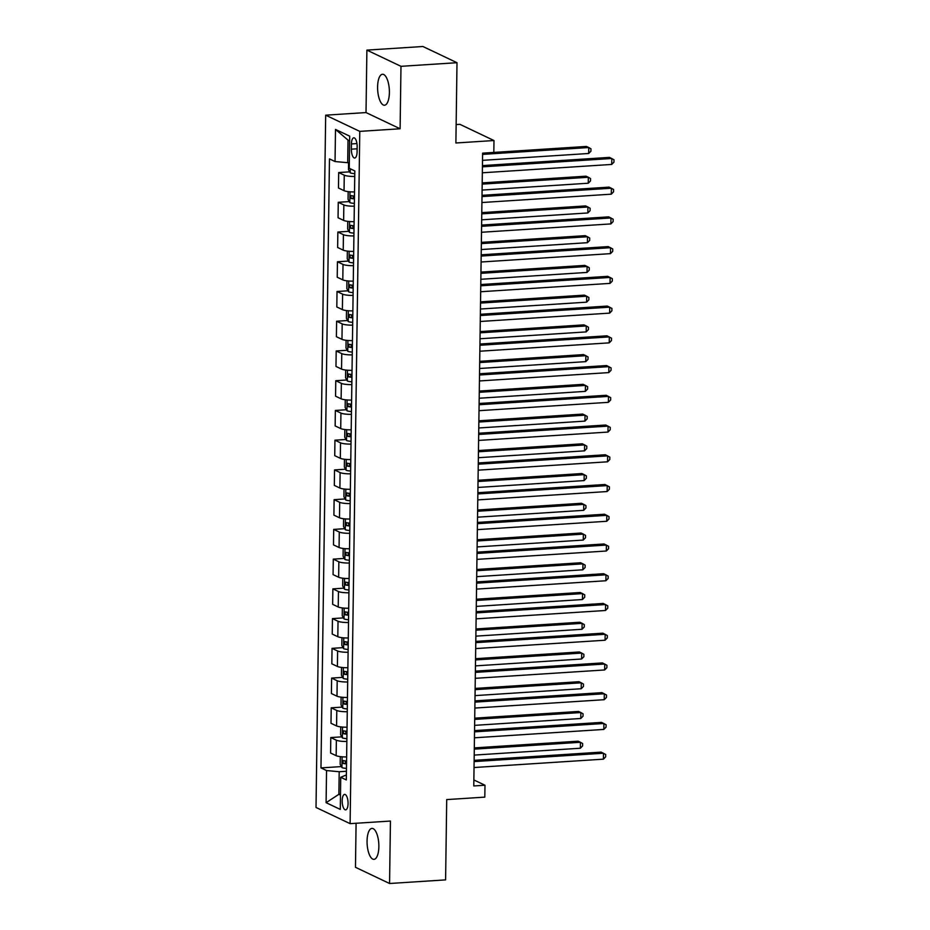 <?xml version="1.0" encoding="UTF-8"?>
<svg xmlns="http://www.w3.org/2000/svg" width="930" height="930" viewBox="0 0 930 930"><rect width="100%" height="100%" fill="white"/><g stroke="black" fill="none" stroke-linecap="round" stroke-linejoin="round"><path stroke-width="1.4" d="M378.859 846.684A15.508 5.824 -93.7 0 0 371.965 828.398A15.508 5.824 -93.7 0 0 367.059 841.08A15.508 5.824 -93.7 0 0 373.965 859.355A15.508 5.824 -93.7 0 0 378.859 846.684M389.391 92.547A15.508 5.824 -93.7 0 0 382.497 74.261A15.508 5.824 -93.7 0 0 377.592 86.943A15.508 5.824 -93.7 0 0 384.497 105.218A15.508 5.824 -93.7 0 0 389.391 92.547M348.064 803.532A7.754 2.918 -93.7 0 0 344.623 794.394A7.754 2.918 -93.7 0 0 342.17 800.73A7.754 2.918 -93.7 0 0 345.623 809.867A7.754 2.918 -93.7 0 0 348.064 803.532M356.085 823.271L355.469 867.295L389.565 883.5L445.598 879.885L446.714 799.591L484.809 797.126L484.983 785.234L473.858 779.945M325.674 115.181L316.014 807.461L350.11 823.655L359.771 131.374L325.674 115.181L366.013 112.565L400.109 128.77L400.981 66.321L366.885 50.115L366.013 112.565M366.885 50.115L422.906 46.5L457.002 62.705L455.886 142.988L493.981 140.535L459.885 124.329L456.142 124.574M400.981 66.321L457.002 62.705M482.507 160.344L588.678 153.485L588.76 147.533L586.446 146.44L482.612 153.148L473.777 785.955L484.983 785.234M351.435 143.941L351.366 149.172A7.51 2.825 -93.7 0 0 354.702 158.03A7.51 2.825 -93.7 0 0 357.074 151.892L357.143 146.649A7.51 2.825 -93.7 0 0 353.807 137.803A7.51 2.825 -93.7 0 0 351.435 143.941L356.946 143.58M349.622 140.872L348.018 140.105L347.692 162.704L335.044 161.541L329.476 158.891L320.966 767.901L341.403 766.587M335.044 161.541L335.498 129.421L349.692 136.164L349.238 168.284L354.818 170.934L346.309 779.945L340.729 777.294L340.287 809.414L326.093 802.671L326.546 770.552L320.966 767.901M482.612 153.148L493.818 152.427L493.981 140.535M400.109 128.77L359.771 131.374M389.565 883.5L390.437 821.051L350.11 823.655M340.729 777.294L346.379 774.946M340.496 794.22L338.88 794.325L340.485 795.092M349.32 162.599L347.692 162.704M346.437 771.261L339.194 771.726L338.88 794.325L326.093 802.671M354.737 176.456A9.695 1.837 -179.2 0 1 344.263 175.2L338.683 172.55L349.715 171.841M346.634 756.927A9.695 1.837 -179.2 0 1 336.149 755.672L330.58 753.021L330.789 737.56L341.822 736.851M347.041 727.19A9.695 1.837 -179.2 0 1 336.567 725.935L330.999 723.284L331.208 707.823L342.24 707.114M347.46 697.454A9.695 1.837 -179.2 0 1 336.986 696.198L331.406 693.548L331.626 678.086L342.659 677.377M347.878 667.717A9.695 1.837 -179.2 0 1 337.404 666.461L331.824 663.811L332.045 648.35L343.065 647.64M348.297 637.98A9.695 1.837 -179.2 0 1 337.811 636.725L332.243 634.074L332.452 618.613L343.484 617.892M348.704 608.243A9.695 1.837 -179.2 0 1 338.229 606.988L332.649 604.337L332.87 588.876L343.902 588.155M349.122 578.507A9.695 1.837 -179.2 0 1 338.648 577.251L333.068 574.601L333.289 559.139L344.309 558.419M349.541 548.77A9.695 1.837 -179.2 0 1 339.066 547.514L333.486 544.864L333.696 529.403L344.728 528.682M349.947 519.033A9.695 1.837 -179.2 0 1 339.473 517.778L333.905 515.127L334.114 499.666L345.146 498.945M350.366 489.296A9.695 1.837 -179.2 0 1 339.892 488.041L334.312 485.39L334.533 469.929L345.565 469.208M350.784 459.56A9.695 1.837 -179.2 0 1 340.31 458.304L334.73 455.654L334.951 440.192L345.972 439.472M351.203 429.823A9.695 1.837 -179.2 0 1 340.717 428.567L335.149 425.917L335.358 410.456L346.39 409.735M351.61 400.086A9.695 1.837 -179.2 0 1 341.136 398.831L335.567 396.18L335.776 380.707L346.809 379.998M352.028 370.349A9.695 1.837 -179.2 0 1 341.554 369.094L335.974 366.443L336.195 350.97L347.216 350.261M352.447 340.613A9.695 1.837 -179.2 0 1 341.973 339.345L336.393 336.707L336.614 321.234L347.634 320.525M352.865 310.876A9.695 1.837 -179.2 0 1 342.38 309.609L336.811 306.97L337.02 291.497L348.053 290.788M353.272 281.139A9.695 1.837 -179.2 0 1 342.798 279.872L337.218 277.233L337.439 261.76L348.471 261.051M353.691 251.402A9.695 1.837 -179.2 0 1 343.217 250.135L337.637 247.485L337.857 232.023L348.878 231.314M354.109 221.666A9.695 1.837 -179.2 0 1 343.623 220.398L338.055 217.748L338.264 202.287L349.296 201.578M354.516 191.929A9.695 1.837 -179.2 0 1 344.042 190.662L338.474 188.011L338.683 172.55M354.318 206.193A9.695 1.837 -179.2 0 1 343.844 204.937L338.264 202.287M353.912 235.929A9.695 1.837 -179.2 0 1 343.426 234.674L337.857 232.023M353.493 265.678A9.695 1.837 -179.2 0 1 343.019 264.411L337.439 261.76M353.075 295.415A9.695 1.837 -179.2 0 1 342.6 294.147L337.02 291.497M352.656 325.151A9.695 1.837 -179.2 0 1 342.182 323.884L336.614 321.234M352.249 354.888A9.695 1.837 -179.2 0 1 341.763 353.621L336.195 350.97M351.831 384.625A9.695 1.837 -179.2 0 1 341.356 383.358L335.776 380.707M351.412 414.362A9.695 1.837 -179.2 0 1 340.938 413.094L335.358 410.456M350.994 444.098A9.695 1.837 -179.2 0 1 340.52 442.831L334.951 440.192M350.587 473.835A9.695 1.837 -179.2 0 1 340.113 472.568L334.533 469.929M350.168 503.572A9.695 1.837 -179.2 0 1 339.694 502.316L334.114 499.666M349.75 533.308A9.695 1.837 -179.2 0 1 339.276 532.053L333.696 529.403M349.343 563.045A9.695 1.837 -179.2 0 1 338.857 561.79L333.289 559.139M348.924 592.782A9.695 1.837 -179.2 0 1 338.45 591.527L332.87 588.876M348.506 622.519A9.695 1.837 -179.2 0 1 338.032 621.263L332.452 618.613M348.087 652.256A9.695 1.837 -179.2 0 1 337.613 651L332.045 648.35M347.68 681.992A9.695 1.837 -179.2 0 1 337.195 680.737L331.626 678.086M347.262 711.729A9.695 1.837 -179.2 0 1 336.788 710.474L331.208 707.823M346.844 741.466A9.695 1.837 -179.2 0 1 336.369 740.21L330.789 737.56M326.546 770.552L339.194 771.726M348.018 140.105L335.498 129.421M482.414 166.842L611.789 158.484L611.708 164.436L482.333 172.794M482.438 165.598L609.487 157.391L613.986 159.751L613.963 162.134L611.708 164.436M348.576 162.657L348.483 169.62L350.285 172.875A6.417 1.221 0.8 0 0 354.772 173.643M588.678 153.485L590.922 151.183L590.957 148.8L588.76 147.533L482.589 154.392M482.007 196.579L611.382 188.22L611.301 194.172L481.926 202.531M482.019 195.335L609.08 187.128L613.579 189.488L613.544 191.871L611.301 194.172M481.589 226.316L610.963 217.957L610.882 223.909L481.508 232.268M481.601 225.072L608.662 216.864L613.161 219.224L613.126 221.607L610.882 223.909M481.17 256.052L610.545 247.694L610.464 253.646L481.089 262.004M481.194 254.808L608.243 246.601L612.742 248.961L612.707 251.344L610.464 253.646M348.831 191.685L348.169 192.219L348.064 199.357L349.878 202.612A6.417 1.221 0.8 0 0 354.365 203.379M482.089 190.08L588.26 183.222L588.341 177.27L586.04 176.177L482.193 182.885M354.458 196.009A6.417 1.221 -179.2 0 1 350.947 195.556L350.901 198.404A6.417 1.221 0.8 0 0 354.423 198.857M354.435 198.23A3.267 0.616 -179.2 0 1 354.132 198.195L353.04 196.474M588.26 183.222L590.504 180.92L590.538 178.537L588.341 177.27L482.182 184.128M348.413 221.433L347.75 221.956L347.646 229.094L349.459 232.349A6.417 1.221 0.8 0 0 353.946 233.116M481.682 219.817L587.841 212.958L587.923 207.006L585.621 205.914L481.775 212.621M354.051 225.746A6.417 1.221 -179.2 0 1 350.529 225.293L350.494 228.141A6.417 1.221 0.8 0 0 354.005 228.594M354.016 227.966A3.267 0.616 -179.2 0 1 353.714 227.931L352.633 226.211M587.841 212.958L590.085 210.657L590.12 208.274L587.923 207.006L481.763 213.865M347.994 251.17L347.332 251.693L347.239 258.831L349.041 262.086A6.417 1.221 0.8 0 0 353.528 262.853M481.263 249.554L587.423 242.695L587.504 236.743L585.202 235.65L481.368 242.358M353.632 255.483A6.417 1.221 -179.2 0 1 350.11 255.029L350.075 257.877A6.417 1.221 0.8 0 0 353.598 258.331M353.598 257.703A3.267 0.616 -179.2 0 1 353.295 257.668L352.214 255.948M587.423 242.695L589.678 240.393L589.701 238.01L587.504 236.743L481.345 243.602M480.764 285.789L610.138 277.431L610.045 283.383L480.671 291.741M480.775 284.545L607.825 276.338L612.335 278.698L612.3 281.081L610.045 283.383M347.588 280.906L346.913 281.43L346.82 288.567L348.634 291.822A6.417 1.221 0.8 0 0 353.109 292.59M480.845 279.291L587.016 272.432L587.097 266.48L584.796 265.387L480.95 272.095M353.214 285.219A6.417 1.221 -179.2 0 1 349.703 284.766L349.657 287.614A6.417 1.221 0.8 0 0 353.179 288.068M353.191 287.44A3.267 0.616 -179.2 0 1 352.889 287.405L351.796 285.684M587.016 272.432L589.26 270.13L589.295 267.747L587.097 266.48L480.926 273.339M480.345 315.526L609.72 307.167L609.638 313.119L480.264 321.478M480.357 314.282L607.418 306.075L611.917 308.435L611.882 310.818L609.638 313.119M479.927 345.263L609.301 336.904L609.22 342.856L479.845 351.215M479.95 344.019L606.999 335.811L611.498 338.171L611.463 340.554L609.22 342.856M479.508 374.999L608.883 366.641L608.801 372.593L479.427 380.951M479.531 373.755L606.581 365.548L611.08 367.908L611.057 370.291L608.801 372.593M479.101 404.736L608.476 396.378L608.394 402.33L479.008 410.688M479.113 403.492L606.174 395.285L610.673 397.645L610.638 400.028L608.394 402.33M478.683 434.473L608.057 426.114L607.976 432.066L478.601 440.425M478.694 433.229L605.756 425.022L610.254 427.382L610.22 429.765L607.976 432.066M347.169 310.643L346.506 311.166L346.402 318.304L348.215 321.559A6.417 1.221 0.8 0 0 352.702 322.326M480.438 309.027L586.598 302.169L586.679 296.217L584.377 295.124L480.531 301.832M352.807 314.956A6.417 1.221 -179.2 0 1 349.285 314.503L349.25 317.351A6.417 1.221 0.8 0 0 352.761 317.804M352.772 317.176A3.267 0.616 -179.2 0 1 352.47 317.142L351.377 315.421M586.598 302.169L588.841 299.867L588.876 297.484L586.679 296.217L480.519 303.087M346.75 340.38L346.088 340.915L345.983 348.041L347.797 351.296A6.417 1.221 0.8 0 0 352.284 352.063M480.02 338.764L586.179 331.905L586.26 325.953L583.959 324.861L480.124 331.568M352.389 344.693A6.417 1.221 -179.2 0 1 348.866 344.24L348.831 347.088A6.417 1.221 0.8 0 0 352.342 347.541M352.354 346.913A3.267 0.616 -179.2 0 1 352.051 346.878L350.97 345.158M586.179 331.905L588.423 329.604L588.457 327.221L586.26 325.953L480.101 332.824M346.332 370.117L345.669 370.651L345.576 377.778L347.378 381.033A6.417 1.221 0.8 0 0 351.866 381.8M479.601 368.501L585.761 361.642L585.854 355.69L583.54 354.597L479.706 361.317M351.97 374.43A6.417 1.221 -179.2 0 1 348.448 373.976L348.413 376.824A6.417 1.221 0.8 0 0 351.935 377.278M351.935 376.65A3.267 0.616 -179.2 0 1 351.633 376.615L350.552 374.895M585.761 361.642L588.016 359.34L588.051 356.957L585.854 355.69L479.682 362.561M345.925 399.853L345.263 400.388L345.158 407.526L346.971 410.769A6.417 1.221 0.8 0 0 351.459 411.537M479.183 398.238L585.354 391.379L585.435 385.427L583.133 384.334L479.287 391.053M351.552 404.166A6.417 1.221 -179.2 0 1 348.041 403.713L347.994 406.561A6.417 1.221 0.8 0 0 351.517 407.015M351.528 406.387A3.267 0.616 -179.2 0 1 351.226 406.352L350.133 404.631M585.354 391.379L587.597 389.077L587.632 386.706L585.435 385.427L479.276 392.297M345.507 429.59L344.844 430.125L344.739 437.263L346.553 440.518A6.417 1.221 0.8 0 0 351.04 441.273M478.776 427.974L584.935 421.116L585.017 415.175L582.715 414.071L478.869 420.79M351.145 433.903A6.417 1.221 -179.2 0 1 347.622 433.45L347.588 436.298A6.417 1.221 0.8 0 0 351.098 436.763M351.11 436.135A3.267 0.616 -179.2 0 1 350.808 436.089L349.726 434.38M584.935 421.116L587.179 418.814L587.214 416.442L585.017 415.175L478.857 422.034M478.264 464.21L607.639 455.851L607.557 461.803L478.183 470.162M478.287 462.966L605.337 454.758L609.836 457.118L609.801 459.501L607.557 461.803M345.088 459.327L344.425 459.862L344.333 467L346.134 470.255A6.417 1.221 0.8 0 0 350.622 471.01M478.357 457.711L584.517 450.852L584.598 444.912L582.296 443.808L478.462 450.527M350.726 463.64A6.417 1.221 -179.2 0 1 347.204 463.187L347.169 466.035A6.417 1.221 0.8 0 0 350.691 466.5M350.691 465.872A3.267 0.616 -179.2 0 1 350.389 465.837L349.308 464.117M584.517 450.852L586.772 448.551L586.795 446.179L584.598 444.912L478.439 451.771M477.846 493.946L607.232 485.588L607.139 491.54L477.764 499.898M477.869 492.702L604.919 484.495L609.429 486.855L609.394 489.238L607.139 491.54M344.681 489.064L344.007 489.599L343.914 496.736L345.728 499.991A6.417 1.221 0.8 0 0 350.203 500.747M477.939 487.448L584.11 480.589L584.191 474.649L581.889 473.544L478.043 480.264M350.308 493.377A6.417 1.221 -179.2 0 1 346.797 492.923L346.75 495.771A6.417 1.221 0.8 0 0 350.273 496.236M350.285 495.609A3.267 0.616 -179.2 0 1 349.982 495.574L348.89 493.853M584.11 480.589L586.353 478.287L586.388 475.916L584.191 474.649L478.02 481.508M477.439 523.695L606.813 515.325L606.732 521.277L477.357 529.635M477.45 522.439L604.512 514.232L609.011 516.592L608.976 518.975L606.732 521.277M344.263 518.801L343.6 519.335L343.496 526.473L345.309 529.728A6.417 1.221 0.8 0 0 349.796 530.484M477.532 517.185L583.691 510.326L583.773 504.386L581.471 503.281L477.625 510M349.901 523.113A6.417 1.221 -179.2 0 1 346.379 522.66L346.332 525.52A6.417 1.221 0.8 0 0 349.854 525.973M349.866 525.345A3.267 0.616 -179.2 0 1 349.564 525.311L348.471 523.59M583.691 510.326L585.935 508.024L585.97 505.653L583.773 504.386L477.613 511.244M477.02 553.431L606.395 545.061L606.313 551.013L476.939 559.372M477.044 552.176L604.093 543.969L608.592 546.328L608.557 548.712L606.313 551.013M343.844 548.537L343.182 549.072L343.077 556.21L344.891 559.465A6.417 1.221 0.8 0 0 349.378 560.22M477.113 546.921L583.273 540.063L583.354 534.122L581.052 533.029L477.206 539.737M349.482 552.85A6.417 1.221 -179.2 0 1 345.96 552.397L345.925 555.257A6.417 1.221 0.8 0 0 349.436 555.71M349.448 555.082A3.267 0.616 -179.2 0 1 349.145 555.047L348.064 553.327M583.273 540.063L585.516 537.761L585.551 535.389L583.354 534.122L477.195 540.981M476.602 583.168L605.976 574.798L605.895 580.75L476.52 589.109M476.625 581.924L603.675 573.705L608.173 576.065L608.15 578.448L605.895 580.75M343.426 578.274L342.763 578.809L342.67 585.947L344.472 589.202A6.417 1.221 0.8 0 0 348.959 589.969M476.695 576.658L582.854 569.799L582.947 563.859L580.634 562.766L476.799 569.474M349.064 582.587A6.417 1.221 -179.2 0 1 345.542 582.134L345.507 584.993A6.417 1.221 0.8 0 0 349.029 585.447M349.029 584.819A3.267 0.616 -179.2 0 1 348.727 584.784L347.646 583.064M582.854 569.799L585.11 567.498L585.144 565.126L582.947 563.859L476.776 570.718M476.195 612.905L605.569 604.535L605.488 610.487L476.102 618.845M476.207 611.661L603.256 603.442L607.767 605.814L607.732 608.185L605.488 610.487M343.019 608.011L342.345 608.546L342.252 615.683L344.065 618.938A6.417 1.221 0.8 0 0 348.552 619.706M476.276 606.395L582.447 599.536L582.529 593.596L580.227 592.503L476.381 599.211M348.645 612.324A6.417 1.221 -179.2 0 1 345.135 611.87L345.088 614.73A6.417 1.221 0.8 0 0 348.611 615.183M348.622 614.556A3.267 0.616 -179.2 0 1 348.32 614.521L347.227 612.8M582.447 599.536L584.691 597.234L584.726 594.863L582.529 593.596L476.369 600.455M475.776 642.642L605.151 634.283L605.07 640.224L475.695 648.582M475.788 641.398L602.849 633.179L607.348 635.55L607.313 637.922L605.07 640.224M475.358 672.378L604.733 664.02L604.651 669.96L475.276 678.319M475.381 671.135L602.431 662.916L606.93 665.287L606.895 667.659L604.651 669.96M474.939 702.115L604.314 693.757L604.233 699.697L474.858 708.056M474.963 700.871L602.012 692.652L606.511 695.024L606.488 697.395L604.233 699.697M474.533 731.852L603.907 723.494L603.826 729.434L474.451 737.792M474.544 730.608L601.605 722.389L606.104 724.761L606.069 727.132L603.826 729.434M342.6 637.748L341.938 638.282L341.833 645.42L343.647 648.675A6.417 1.221 0.8 0 0 348.134 649.442M475.869 636.143L582.029 629.273L582.11 623.333L579.808 622.24L475.962 628.947M348.239 642.06A6.417 1.221 -179.2 0 1 344.716 641.607L344.681 644.467A6.417 1.221 0.8 0 0 348.192 644.92M348.204 644.292A3.267 0.616 -179.2 0 1 347.901 644.258L346.82 642.537M582.029 629.273L584.273 626.971L584.307 624.6L582.11 623.333L475.951 630.191M342.182 667.484L341.519 668.019L341.415 675.157L343.228 678.412A6.417 1.221 0.8 0 0 347.715 679.179M475.451 665.88L581.61 659.01L581.692 653.069L579.39 651.977L475.555 658.684M347.82 671.797A6.417 1.221 -179.2 0 1 344.298 671.344L344.263 674.204A6.417 1.221 0.8 0 0 347.785 674.657M347.785 674.029A3.267 0.616 -179.2 0 1 347.483 673.994L346.402 672.274M581.61 659.01L583.866 656.72L583.889 654.336L581.692 653.069L475.532 659.928M341.775 697.221L341.101 697.756L341.008 704.894L342.821 708.149A6.417 1.221 0.8 0 0 347.297 708.916M475.032 695.617L581.204 688.746L581.285 682.806L578.983 681.713L475.137 688.421M347.401 701.534A6.417 1.221 -179.2 0 1 343.891 701.081L343.844 703.94A6.417 1.221 0.8 0 0 347.367 704.394M347.378 703.766A3.267 0.616 -179.2 0 1 347.076 703.731L345.983 702.011M581.204 688.746L583.447 686.456L583.482 684.073L581.285 682.806L475.114 689.665M341.356 726.958L340.694 727.492L340.589 734.63L342.403 737.885A6.417 1.221 0.8 0 0 346.89 738.653M474.625 725.354L580.785 718.495L580.866 712.543L578.565 711.45L474.719 718.158M346.995 731.271A6.417 1.221 -179.2 0 1 343.472 730.817L343.426 733.677A6.417 1.221 0.8 0 0 346.948 734.13M346.96 733.503A3.267 0.616 -179.2 0 1 346.658 733.468L345.565 731.747M580.785 718.495L583.029 716.193L583.064 713.81L580.866 712.543L474.707 719.402M474.114 761.589L603.489 753.23L603.407 759.171L474.033 767.529M474.137 760.345L601.187 752.126L605.686 754.497L605.651 756.869L603.407 759.171M340.938 756.695L340.275 757.229L340.171 764.367L341.984 767.622A6.417 1.221 0.8 0 0 346.472 768.389M474.207 755.09L580.367 748.232L580.448 742.279L578.146 741.187L474.3 747.894M346.576 761.007A6.417 1.221 -179.2 0 1 343.054 760.554L343.019 763.414A6.417 1.221 0.8 0 0 346.53 763.867M346.541 763.239A3.267 0.616 -179.2 0 1 346.239 763.205L345.158 761.484M580.367 748.232L582.61 745.93L582.645 743.547L580.448 742.279L474.288 749.138M344.042 190.662L344.263 175.2M343.623 220.398L343.844 204.937M343.217 250.135L343.426 234.674M342.798 279.872L343.019 264.411M342.38 309.609L342.6 294.147M341.973 339.345L342.182 323.884M341.554 369.094L341.763 353.621M341.136 398.831L341.356 383.358M340.717 428.567L340.938 413.094M340.31 458.304L340.52 442.831M339.892 488.041L340.113 472.568M339.473 517.778L339.694 502.316M339.066 547.514L339.276 532.053M338.648 577.251L338.857 561.79M338.229 606.988L338.45 591.527M337.811 636.725L338.032 621.263M337.404 666.461L337.613 651M336.986 696.198L337.195 680.737M336.567 725.935L336.788 710.474M336.149 755.672L336.369 740.21M357.12 148.8L351.366 149.172M350.296 168.783L350.238 172.794M349.982 191.789L349.831 202.531M354.132 198.195L350.901 198.404M349.564 221.526L349.413 232.268M353.714 227.931L350.494 228.141M349.145 251.263L348.994 262.004M353.295 257.668L350.075 257.877M348.738 281L348.587 291.741M352.889 287.405L349.657 287.614M348.32 310.736L348.169 321.478M352.47 317.142L349.25 317.351M347.901 340.485L347.75 351.215M352.051 346.878L348.831 347.088M347.483 370.221L347.332 380.951M351.633 376.615L348.413 376.824M347.076 399.958L346.925 410.688M351.226 406.352L347.994 406.561M346.658 429.695L346.506 440.436M350.808 436.089L347.588 436.298M346.239 459.432L346.088 470.173M350.389 465.837L347.169 466.035M345.821 489.168L345.681 499.91M349.982 495.574L346.75 495.771M345.414 518.905L345.263 529.647M349.564 525.311L346.332 525.52M344.995 548.642L344.844 559.383M349.145 555.047L345.925 555.257M344.577 578.379L344.425 589.12M348.727 584.784L345.507 584.993M344.17 608.115L344.019 618.857M348.32 614.521L345.088 614.73M343.751 637.852L343.6 648.594M347.901 644.258L344.681 644.467M343.333 667.589L343.182 678.33M347.483 673.994L344.263 674.204M342.914 697.326L342.775 708.067M347.076 703.731L343.844 703.94M342.507 727.062L342.356 737.804M346.658 733.468L343.426 733.677M342.089 756.799L341.938 767.541M346.239 763.205L343.019 763.414"/></g></svg>
